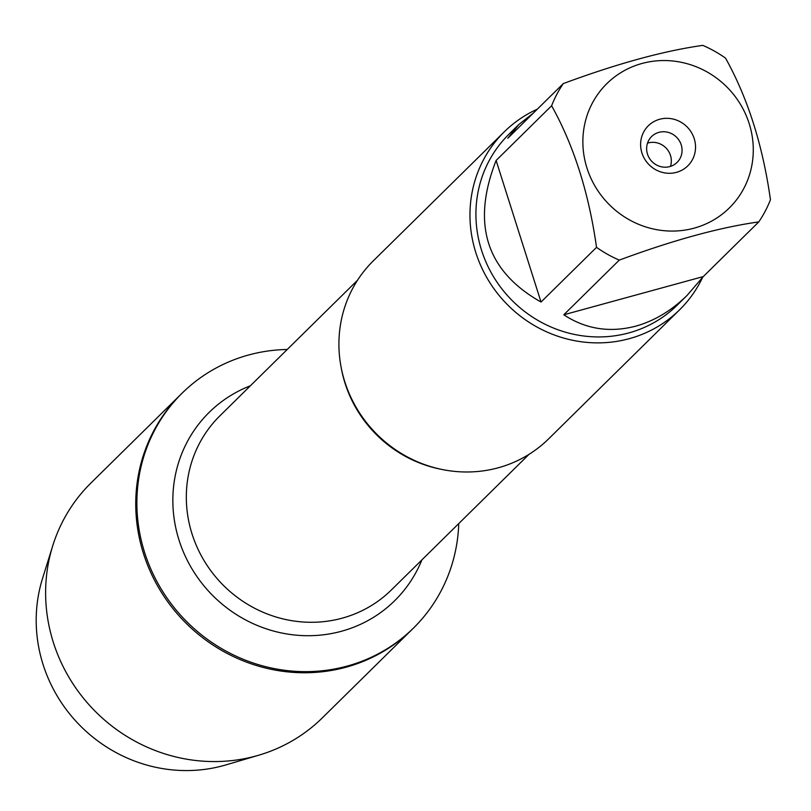 <?xml version="1.0" encoding="UTF-8"?>
<svg xmlns="http://www.w3.org/2000/svg" width="811" height="811" viewBox="0 0 811 811"><rect width="100%" height="100%" fill="white"/><g stroke="black" fill="none" stroke-linecap="round" stroke-linejoin="round"><path stroke-width="1.22" d="M458.762 523.571A164.856 157.141 -134.6 0 1 413.559 627.988A164.856 157.141 -134.6 0 1 185.932 620.841A164.856 157.141 -134.6 0 1 182.161 393.122A164.856 157.141 -134.6 0 1 248.521 355.015A164.856 157.141 -134.6 0 1 287.236 349.48M413.559 627.988L322.302 717.907A164.856 157.141 -134.6 0 1 258.891 755.163A164.856 157.141 -134.6 0 1 255.941 756.004A164.856 157.141 -134.6 0 1 93.549 709.615A164.856 157.141 -134.6 0 1 52.705 545.884A164.856 157.141 -134.6 0 1 90.903 483.042L181.035 394.227A164.856 157.141 45.4 0 0 184.796 621.946A164.856 157.141 45.4 0 0 412.434 629.093A164.856 157.141 -134.6 0 1 346.074 667.2A164.856 157.141 -134.6 0 1 160.061 590.134A164.856 157.141 -134.6 0 1 181.035 394.227L182.161 393.122M504.28 131.828L373.232 260.929A124.914 119.075 45.4 0 0 357.337 409.383A124.914 119.075 45.4 0 0 498.289 467.775A124.914 119.075 45.4 0 0 548.581 438.903L679.618 309.792A124.914 119.075 -134.6 0 1 507.128 304.378A124.914 119.075 -134.6 0 1 504.28 131.828A124.914 119.075 -134.6 0 1 537.328 109.161M702.519 277.615A124.914 119.075 -134.6 0 1 679.618 309.792M670.444 166.397A18.146 17.295 45.4 0 0 666.186 148.17A18.146 17.295 45.4 0 0 648.182 142.939A18.146 17.295 45.4 0 0 647.513 143.131M658.917 132.355A18.146 17.295 45.4 0 0 651.608 136.552A18.146 17.295 45.4 0 0 652.024 161.612A18.146 17.295 45.4 0 0 677.084 162.403A18.146 17.295 45.4 0 0 679.395 140.84A18.146 17.295 45.4 0 0 658.917 132.355M659.657 119.268A28.132 26.814 -134.6 0 1 694.926 152.874A28.132 26.814 -134.6 0 1 649.641 165.282A28.132 26.814 -134.6 0 1 659.657 119.268M694.186 228.134A87.253 83.168 45.4 0 0 735.932 97.553A87.253 83.168 45.4 0 0 596.957 95.485A87.253 83.168 45.4 0 0 600.211 194.062A87.253 83.168 45.4 0 0 694.186 228.134M770.45 199.709C762.756 145.26 747.783 98.07 725.541 58.128A119.916 114.31 45.4 0 0 702.782 45.375C663.651 50.9 617.151 63.633 563.29 83.584A119.916 114.31 45.4 0 0 551.622 105.765C573.874 145.706 588.837 192.896 596.531 247.345A119.916 114.31 45.4 0 0 619.29 260.108C673.15 240.157 719.651 227.425 758.782 221.9A119.916 114.31 45.4 0 0 770.45 199.709M533.344 113.094L518.736 124.6L507.787 138.265L563.29 83.584M496.119 160.456C471.232 223.897 486.195 271.087 541.028 302.037L496.119 160.456L551.622 105.765M541.028 302.037L596.531 247.345M563.787 314.79C585.714 329.144 609.7 332.936 635.743 326.164C654.305 320.963 671.417 310.725 687.059 295.447L703.269 276.581L563.787 314.79L619.29 260.108M703.269 276.581L758.782 221.9M687.059 295.447L677.185 305.169A119.916 114.31 -134.6 0 1 628.91 332.895A119.916 114.31 -134.6 0 1 493.605 276.835A119.916 114.31 -134.6 0 1 508.862 134.322L518.736 124.6M258.891 755.163L226.016 764.874A146.72 139.857 -134.6 0 1 223.38 765.625A146.72 139.857 -134.6 0 1 78.86 724.335A146.72 139.857 -134.6 0 1 42.496 578.608L52.705 545.884M441.853 469.437A122.197 116.48 -134.6 0 1 341.117 367.19M357.529 280.221L219.893 415.83A122.197 116.48 45.4 0 0 222.68 584.63A122.197 116.48 45.4 0 0 391.409 589.921L529.056 454.312M421.902 559.884A132.173 125.989 -134.6 0 1 212.178 594.97A132.173 125.989 -134.6 0 1 250.376 385.793"/></g></svg>
